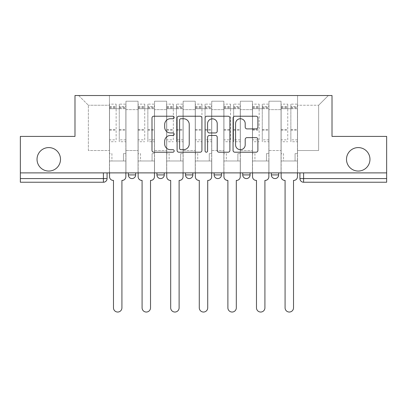 <?xml version="1.0" encoding="UTF-8"?>
<svg xmlns="http://www.w3.org/2000/svg" width="407" height="407" viewBox="0 0 407 407"><rect width="100%" height="100%" fill="white"/><g stroke="black" fill="none" stroke-linecap="round" stroke-linejoin="round"><path stroke-width="0.31" stroke-dasharray="2.04 1.53" d="M174.165 117.47A1.262 1.262 0 0 0 172.909 116.214L153.79 116.214A1.801 1.801 0 0 0 151.989 118.01L151.989 150.402A1.801 1.801 0 0 0 153.79 152.203L172.909 152.203A1.262 1.262 0 0 0 174.165 150.941A1.262 1.262 0 0 0 172.909 149.684L170.431 149.684A5.759 5.759 0 0 1 164.677 143.925L164.677 141.224A5.759 5.759 0 0 1 170.431 135.465L172.909 135.465A1.262 1.262 0 0 0 174.165 134.208A1.262 1.262 0 0 0 172.909 132.947L170.431 132.947A5.759 5.759 0 0 1 164.677 127.188L164.677 124.491A5.759 5.759 0 0 1 170.431 118.732L172.909 118.732A1.262 1.262 0 0 0 174.165 117.47M346.499 159.325A11.732 11.732 0 0 0 358.231 171.057A11.732 11.732 0 0 0 369.968 159.325A11.732 11.732 0 0 0 358.231 147.588A11.732 11.732 0 0 0 346.499 159.325M37.032 159.325A11.732 11.732 0 0 0 48.769 171.057A11.732 11.732 0 0 0 60.501 159.325A11.732 11.732 0 0 0 48.769 147.588A11.732 11.732 0 0 0 37.032 159.325M271.332 172.889L278.668 172.889L271.332 172.889M242.735 172.889L250.066 172.889L242.735 172.889L242.735 174.908L250.066 174.908M221.469 172.889L214.133 172.889L221.469 172.889L221.469 174.908A3.668 3.668 0 0 1 217.801 178.576A3.668 3.668 0 0 1 214.133 174.908L221.469 174.908M185.531 172.889L192.867 172.889L192.867 174.908L185.531 174.908L185.531 172.889L192.867 172.889M156.934 172.889L164.265 172.889L156.934 172.889L156.934 174.908L164.265 174.908A3.668 3.668 0 0 1 160.602 178.576M128.332 172.889L135.668 172.889L128.332 172.889L128.332 174.908L135.668 174.908A3.668 3.668 0 0 1 132 178.576M386.65 178.576L386.65 172.889L20.35 172.889L20.35 136.406L74.985 136.406L74.985 95.523L332.015 95.523L332.015 136.406L386.65 136.406L386.65 172.889L299.934 172.889L299.934 178.576A3.668 3.668 0 0 0 303.602 182.239L386.65 182.239L386.65 178.576L299.934 178.576M20.35 172.889L103.398 172.889L20.35 172.889L20.35 182.239L103.398 182.239L103.398 178.576L20.35 178.576M125.951 109.641L125.951 150.524L125.951 109.641L138.049 109.641L138.049 101.206L138.049 150.524L138.049 109.641L125.951 109.641M125.951 172.889L125.951 101.206L138.049 101.206L125.951 101.206L125.951 172.889L125.951 160.974L109.452 160.974L125.951 160.974L125.951 172.889L109.452 172.889L109.452 95.523L297.548 95.523L78.648 95.523L109.452 95.523L109.452 150.524L109.452 105.24L88.365 105.24L109.452 105.24L109.452 95.523L109.452 172.889L109.452 160.974L109.452 172.889L125.951 172.889M138.049 172.889L138.049 101.206L125.951 101.206L138.049 101.206L138.049 172.889L138.049 160.974L154.548 160.974L138.049 160.974L138.049 172.889L154.548 172.889L154.548 101.206L154.548 109.641L154.548 101.206L166.651 101.206L166.651 109.641L166.651 101.206L154.548 101.206L154.548 172.889L154.548 160.974L154.548 172.889L138.049 172.889M154.548 150.524L154.548 109.641L154.548 150.524L166.651 150.524L166.651 109.641L166.651 150.524L154.548 150.524M166.651 172.889L166.651 101.206L154.548 101.206L166.651 101.206L166.651 172.889L166.651 160.974L183.15 160.974L166.651 160.974L166.651 172.889L183.15 172.889L183.15 101.206L183.15 109.641L183.15 101.206L195.248 101.206L195.248 109.641L195.248 101.206L183.15 101.206L183.15 172.889L183.15 160.974L183.15 172.889L166.651 172.889M183.15 150.524L183.15 109.641L183.15 150.524L195.248 150.524L195.248 109.641L195.248 150.524L183.15 150.524M195.248 172.889L195.248 101.206L183.15 101.206L195.248 101.206L195.248 172.889L195.248 160.974L211.752 160.974L195.248 160.974L195.248 172.889L211.752 172.889L211.752 101.206L211.752 109.641L211.752 101.206L223.85 101.206L223.85 109.641L223.85 101.206L211.752 101.206L211.752 172.889L211.752 160.974L211.752 172.889L195.248 172.889M211.752 150.524L211.752 109.641L211.752 150.524L223.85 150.524L223.85 109.641L223.85 150.524L211.752 150.524M223.85 172.889L223.85 101.206L211.752 101.206L223.85 101.206L223.85 172.889L223.85 160.974L240.349 160.974L223.85 160.974L223.85 172.889L240.349 172.889L240.349 101.206L240.349 109.641L240.349 101.206L252.452 101.206L252.452 109.641L252.452 101.206L240.349 101.206L240.349 172.889L240.349 160.974L240.349 172.889L223.85 172.889M240.349 150.524L240.349 109.641L240.349 150.524L252.452 150.524L252.452 109.641L252.452 150.524L240.349 150.524M252.452 172.889L252.452 101.206L240.349 101.206L252.452 101.206L252.452 172.889L252.452 160.974L268.951 160.974L252.452 160.974L252.452 172.889L268.951 172.889L268.951 101.206L268.951 109.641L268.951 101.206L281.049 101.206L281.049 109.641L281.049 101.206L268.951 101.206L268.951 172.889L268.951 160.974L268.951 172.889L252.452 172.889M268.951 150.524L268.951 109.641L268.951 150.524L281.049 150.524L281.049 109.641L281.049 150.524L268.951 150.524M281.049 172.889L281.049 101.206L268.951 101.206L281.049 101.206L281.049 172.889L281.049 160.974L297.548 160.974L281.049 160.974L281.049 172.889L297.548 172.889L297.548 95.523L328.352 95.523L297.548 95.523L297.548 105.24L318.635 105.24L297.548 105.24L297.548 150.524L297.548 95.523L297.548 172.889L281.049 172.889L297.548 172.889L297.548 160.974L297.548 172.889L281.049 172.889M125.951 150.524L138.049 150.524L125.951 150.524M88.365 150.524L88.365 105.24L88.365 150.524L109.452 150.524L88.365 150.524M318.635 150.524L318.635 105.24L328.352 95.523L318.635 105.24L318.635 150.524L297.548 150.524L318.635 150.524M386.65 172.889L299.934 172.889M103.398 172.889L107.066 172.889L103.398 172.889L103.398 178.576L107.066 178.576M278.668 174.908L271.332 174.908A3.668 3.668 0 0 0 275 178.576M78.648 95.523L88.365 105.24L78.648 95.523M201.923 150.402L201.923 118.01A1.801 1.801 0 0 0 200.127 116.214L178.892 116.214A1.801 1.801 0 0 0 177.091 118.01L177.091 150.402A1.801 1.801 0 0 0 178.892 152.203L200.127 152.203A1.801 1.801 0 0 0 201.923 150.402M180.871 118.732A1.262 1.262 0 0 0 179.609 119.989L179.609 148.423A1.262 1.262 0 0 0 180.871 149.684L183.481 149.684A5.759 5.759 0 0 0 189.24 143.925L189.24 124.491A5.759 5.759 0 0 0 183.481 118.732L180.871 118.732M206.873 116.214L228.108 116.214A1.801 1.801 0 0 1 229.909 118.01L229.909 150.402A1.801 1.801 0 0 1 228.108 152.203L219.022 152.203A1.801 1.801 0 0 1 217.221 150.402L217.221 137.266A1.801 1.801 0 0 0 215.42 135.465L209.391 135.465A1.801 1.801 0 0 0 207.595 137.266L207.595 150.941A1.262 1.262 0 0 1 206.334 152.203A1.262 1.262 0 0 1 205.077 150.941L205.077 118.01A1.801 1.801 0 0 1 206.873 116.214M217.221 123.636A4.813 4.813 0 0 0 212.408 118.824A4.813 4.813 0 0 0 207.595 123.636L207.595 131.151A1.801 1.801 0 0 0 209.391 132.947L215.42 132.947A1.801 1.801 0 0 0 217.221 131.151L217.221 123.636M247.003 128.897L256.089 128.897A1.801 1.801 0 0 0 257.89 127.101L257.89 118.01A1.801 1.801 0 0 0 256.089 116.214L234.859 116.214A1.801 1.801 0 0 0 233.058 118.01L233.058 150.402A1.801 1.801 0 0 0 234.859 152.203L256.089 152.203A1.801 1.801 0 0 0 257.89 150.402L257.89 139.428A1.801 1.801 0 0 0 256.089 137.627L247.003 137.627A1.801 1.801 0 0 0 245.202 139.428L245.202 144.872A4.813 4.813 0 0 1 240.389 149.684A4.813 4.813 0 0 1 235.577 144.872L235.577 123.545A4.813 4.813 0 0 1 240.389 118.732A4.813 4.813 0 0 1 245.202 123.545L245.202 127.101A1.801 1.801 0 0 0 247.003 128.897M122.192 180.408L121.917 180.408L121.917 307.824A4.218 4.218 0 0 1 117.699 312.042A4.218 4.218 0 0 1 113.482 307.824L113.482 180.408L113.207 180.408A3.668 3.668 0 0 1 109.544 176.74L109.544 106.522L109.544 139.855L116.143 139.855L116.143 106.522L116.143 108.725L125.86 108.725L125.86 106.522L125.86 141.722L125.86 104.141L125.86 176.74A3.668 3.668 0 0 1 122.192 180.408M125.86 172.889L125.86 160.974L123.474 160.974L125.86 160.974L125.86 153.643L123.474 153.643L123.474 160.974L123.474 153.643L125.86 153.643L125.86 108.725L119.256 108.725L119.256 106.522L125.86 106.522M109.544 172.889L109.544 153.643L111.925 153.643L111.925 160.974L109.544 160.974L111.925 160.974L111.925 153.643L109.544 153.643L109.544 108.725L119.256 108.725L119.256 104.141L125.86 104.141M125.86 139.855L119.256 139.855L119.256 106.522M119.256 139.855L119.256 141.722L125.86 141.722M119.256 141.722L119.256 104.141M116.143 139.855L116.143 104.141L116.143 108.725L109.544 108.725L109.544 104.141L116.143 104.141M109.544 139.855L109.544 141.722L116.143 141.722M109.544 141.722L109.544 104.141M150.793 180.408L150.519 180.408L150.519 307.824A4.218 4.218 0 0 1 146.301 312.042A4.218 4.218 0 0 1 142.084 307.824L142.084 180.408L141.809 180.408A3.668 3.668 0 0 1 138.141 176.74L138.141 106.522L138.141 139.855L144.739 139.855L144.739 106.522L144.739 108.725L154.457 108.725L154.457 106.522L154.457 141.722L154.457 104.141L154.457 176.74A3.668 3.668 0 0 1 150.793 180.408M154.457 172.889L154.457 160.974L152.076 160.974L154.457 160.974L154.457 153.643L152.076 153.643L152.076 160.974L152.076 153.643L154.457 153.643L154.457 108.725L147.858 108.725L147.858 106.522L154.457 106.522M138.141 172.889L138.141 153.643L140.527 153.643L140.527 160.974L138.141 160.974L140.527 160.974L140.527 153.643L138.141 153.643L138.141 108.725L147.858 108.725L147.858 104.141L154.457 104.141M154.457 139.855L147.858 139.855L147.858 106.522M147.858 139.855L147.858 141.722L154.457 141.722M147.858 141.722L147.858 104.141M144.739 139.855L144.739 104.141L144.739 108.725L138.141 108.725L138.141 104.141L144.739 104.141M138.141 139.855L138.141 141.722L144.739 141.722M138.141 141.722L138.141 104.141M179.39 180.408L179.116 180.408L179.116 307.824A4.218 4.218 0 0 1 174.898 312.042A4.218 4.218 0 0 1 170.686 307.824L170.686 180.408L170.406 180.408A3.668 3.668 0 0 1 166.743 176.74L166.743 106.522L166.743 139.855L173.341 139.855L173.341 106.522L173.341 108.725L183.058 108.725L183.058 106.522L183.058 141.722L183.058 104.141L183.058 176.74A3.668 3.668 0 0 1 179.39 180.408M183.058 172.889L183.058 160.974L180.677 160.974L183.058 160.974L183.058 153.643L180.677 153.643L180.677 160.974L180.677 153.643L183.058 153.643L183.058 108.725L176.46 108.725L176.46 106.522L183.058 106.522M166.743 172.889L166.743 153.643L169.124 153.643L169.124 160.974L166.743 160.974L169.124 160.974L169.124 153.643L166.743 153.643L166.743 108.725L176.46 108.725L176.46 104.141L183.058 104.141M183.058 139.855L176.46 139.855L176.46 106.522M176.46 139.855L176.46 141.722L183.058 141.722M176.46 141.722L176.46 104.141M173.341 139.855L173.341 104.141L173.341 108.725L166.743 108.725L166.743 104.141L173.341 104.141M166.743 139.855L166.743 141.722L173.341 141.722M166.743 141.722L166.743 104.141M207.992 180.408L207.718 180.408L207.718 307.824A4.218 4.218 0 0 1 203.5 312.042A4.218 4.218 0 0 1 199.282 307.824L199.282 180.408L199.008 180.408A3.668 3.668 0 0 1 195.34 176.74L195.34 106.522L195.34 139.855L201.943 139.855L201.943 106.522L201.943 108.725L211.66 108.725L211.66 106.522L211.66 141.722L211.66 104.141L211.66 176.74A3.668 3.668 0 0 1 207.992 180.408M211.66 172.889L211.66 160.974L209.274 160.974L211.66 160.974L211.66 153.643L209.274 153.643L209.274 160.974L209.274 153.643L211.66 153.643L211.66 108.725L205.057 108.725L205.057 106.522L211.66 106.522M195.34 172.889L195.34 153.643L197.726 153.643L197.726 160.974L195.34 160.974L197.726 160.974L197.726 153.643L195.34 153.643L195.34 108.725L205.057 108.725L205.057 104.141L211.66 104.141M211.66 139.855L205.057 139.855L205.057 106.522M205.057 139.855L205.057 141.722L211.66 141.722M205.057 141.722L205.057 104.141M201.943 139.855L201.943 104.141L201.943 108.725L195.34 108.725L195.34 104.141L201.943 104.141M195.34 139.855L195.34 141.722L201.943 141.722M195.34 141.722L195.34 104.141M236.594 180.408L236.314 180.408L236.314 307.824A4.218 4.218 0 0 1 232.102 312.042A4.218 4.218 0 0 1 227.884 307.824L227.884 180.408L227.61 180.408A3.668 3.668 0 0 1 223.942 176.74L223.942 106.522L223.942 139.855L230.54 139.855L230.54 106.522L230.54 108.725L240.257 108.725L240.257 106.522L240.257 141.722L240.257 104.141L240.257 176.74A3.668 3.668 0 0 1 236.594 180.408M240.257 172.889L240.257 160.974L237.876 160.974L240.257 160.974L240.257 153.643L237.876 153.643L237.876 160.974L237.876 153.643L240.257 153.643L240.257 108.725L233.659 108.725L233.659 106.522L240.257 106.522M223.942 172.889L223.942 153.643L226.323 153.643L226.323 160.974L223.942 160.974L226.323 160.974L226.323 153.643L223.942 153.643L223.942 108.725L233.659 108.725L233.659 104.141L240.257 104.141M240.257 139.855L233.659 139.855L233.659 106.522M233.659 139.855L233.659 141.722L240.257 141.722M233.659 141.722L233.659 104.141M230.54 139.855L230.54 104.141L230.54 108.725L223.942 108.725L223.942 104.141L230.54 104.141M223.942 139.855L223.942 141.722L230.54 141.722M223.942 141.722L223.942 104.141M265.191 180.408L264.916 180.408L264.916 307.824A4.218 4.218 0 0 1 260.699 312.042A4.218 4.218 0 0 1 256.481 307.824L256.481 180.408L256.207 180.408A3.668 3.668 0 0 1 252.543 176.74L252.543 106.522L252.543 139.855L259.142 139.855L259.142 106.522L259.142 108.725L268.859 108.725L268.859 106.522L268.859 141.722L268.859 104.141L268.859 176.74A3.668 3.668 0 0 1 265.191 180.408M268.859 172.889L268.859 160.974L266.473 160.974L268.859 160.974L268.859 153.643L266.473 153.643L266.473 160.974L266.473 153.643L268.859 153.643L268.859 108.725L262.261 108.725L262.261 106.522L268.859 106.522M252.543 172.889L252.543 153.643L254.924 153.643L254.924 160.974L252.543 160.974L254.924 160.974L254.924 153.643L252.543 153.643L252.543 108.725L262.261 108.725L262.261 104.141L268.859 104.141M268.859 139.855L262.261 139.855L262.261 106.522M262.261 139.855L262.261 141.722L268.859 141.722M262.261 141.722L262.261 104.141M259.142 139.855L259.142 104.141L259.142 108.725L252.543 108.725L252.543 104.141L259.142 104.141M252.543 139.855L252.543 141.722L259.142 141.722M252.543 141.722L252.543 104.141M293.793 180.408L293.518 180.408L293.518 307.824A4.218 4.218 0 0 1 289.301 312.042A4.218 4.218 0 0 1 285.083 307.824L285.083 180.408L284.808 180.408A3.668 3.668 0 0 1 281.14 176.74L281.14 106.522L281.14 139.855L287.744 139.855L287.744 106.522L287.744 108.725L297.456 108.725L297.456 106.522L297.456 141.722L297.456 104.141L297.456 176.74A3.668 3.668 0 0 1 293.793 180.408M297.456 172.889L297.456 160.974L295.075 160.974L297.456 160.974L297.456 153.643L295.075 153.643L295.075 160.974L295.075 153.643L297.456 153.643L297.456 108.725L290.857 108.725L290.857 106.522L297.456 106.522M281.14 172.889L281.14 153.643L283.526 153.643L283.526 160.974L281.14 160.974L283.526 160.974L283.526 153.643L281.14 153.643L281.14 108.725L290.857 108.725L290.857 104.141L297.456 104.141M297.456 139.855L290.857 139.855L290.857 106.522M290.857 139.855L290.857 141.722L297.456 141.722M290.857 141.722L290.857 104.141M287.744 139.855L287.744 104.141L287.744 108.725L281.14 108.725L281.14 104.141L287.744 104.141M281.14 139.855L281.14 141.722L287.744 141.722M281.14 141.722L281.14 104.141M281.049 109.641L268.951 109.641L281.049 109.641M252.452 109.641L240.349 109.641L252.452 109.641M223.85 109.641L211.752 109.641L223.85 109.641M195.248 109.641L183.15 109.641L195.248 109.641M166.651 109.641L154.548 109.641L166.651 109.641M303.602 172.889L303.602 182.239M119.256 107.987L125.86 107.987M119.256 130.23L125.86 130.23M119.256 129.431L125.86 129.431M119.256 107.194L125.86 107.194M109.544 107.987L116.143 107.987M109.544 130.23L116.143 130.23M109.544 129.431L116.143 129.431M109.544 107.194L116.143 107.194M147.858 107.987L154.457 107.987M147.858 130.23L154.457 130.23M147.858 129.431L154.457 129.431M147.858 107.194L154.457 107.194M138.141 107.987L144.739 107.987M138.141 130.23L144.739 130.23M138.141 129.431L144.739 129.431M138.141 107.194L144.739 107.194M176.46 107.987L183.058 107.987M176.46 130.23L183.058 130.23M176.46 129.431L183.058 129.431M176.46 107.194L183.058 107.194M166.743 107.987L173.341 107.987M166.743 130.23L173.341 130.23M166.743 129.431L173.341 129.431M166.743 107.194L173.341 107.194M205.057 107.987L211.66 107.987M205.057 130.23L211.66 130.23M205.057 129.431L211.66 129.431M205.057 107.194L211.66 107.194M195.34 107.987L201.943 107.987M195.34 130.23L201.943 130.23M195.34 129.431L201.943 129.431M195.34 107.194L201.943 107.194M233.659 107.987L240.257 107.987M233.659 130.23L240.257 130.23M233.659 129.431L240.257 129.431M233.659 107.194L240.257 107.194M223.942 107.987L230.54 107.987M223.942 130.23L230.54 130.23M223.942 129.431L230.54 129.431M223.942 107.194L230.54 107.194M262.261 107.987L268.859 107.987M262.261 130.23L268.859 130.23M262.261 129.431L268.859 129.431M262.261 107.194L268.859 107.194M252.543 107.987L259.142 107.987M252.543 130.23L259.142 130.23M252.543 129.431L259.142 129.431M252.543 107.194L259.142 107.194M290.857 107.987L297.456 107.987M290.857 130.23L297.456 130.23M290.857 129.431L297.456 129.431M290.857 107.194L297.456 107.194M281.14 107.987L287.744 107.987M281.14 130.23L287.744 130.23M281.14 129.431L287.744 129.431M281.14 107.194L287.744 107.194M109.544 106.522L116.143 106.522M138.141 106.522L144.739 106.522M166.743 106.522L173.341 106.522M195.34 106.522L201.943 106.522M223.942 106.522L230.54 106.522M252.543 106.522L259.142 106.522M281.14 106.522L287.744 106.522"/><path stroke-width="0.61" d="M174.165 117.47A1.262 1.262 0 0 0 172.909 116.214L153.79 116.214A1.801 1.801 0 0 0 151.989 118.01L151.989 150.402A1.801 1.801 0 0 0 153.79 152.203L172.909 152.203A1.262 1.262 0 0 0 174.165 150.941A1.262 1.262 0 0 0 172.909 149.684L170.431 149.684A5.759 5.759 0 0 1 164.677 143.925L164.677 141.224A5.759 5.759 0 0 1 170.431 135.465L172.909 135.465A1.262 1.262 0 0 0 174.165 134.208A1.262 1.262 0 0 0 172.909 132.947L170.431 132.947A5.759 5.759 0 0 1 164.677 127.188L164.677 124.491A5.759 5.759 0 0 1 170.431 118.732L172.909 118.732A1.262 1.262 0 0 0 174.165 117.47M346.499 159.325A11.732 11.732 0 0 0 358.231 171.057A11.732 11.732 0 0 0 369.968 159.325A11.732 11.732 0 0 0 358.231 147.588A11.732 11.732 0 0 0 346.499 159.325M37.032 159.325A11.732 11.732 0 0 0 48.769 171.057A11.732 11.732 0 0 0 60.501 159.325A11.732 11.732 0 0 0 48.769 147.588A11.732 11.732 0 0 0 37.032 159.325M271.332 172.889L271.332 174.908L278.668 174.908A3.668 3.668 0 0 1 275 178.576A3.668 3.668 0 0 1 271.332 174.908L271.332 172.889M214.133 172.889L214.133 174.908L221.469 174.908A3.668 3.668 0 0 1 217.801 178.576A3.668 3.668 0 0 1 214.133 174.908L214.133 172.889M256.089 128.897A1.801 1.801 0 0 0 257.89 127.101L257.89 118.01A1.801 1.801 0 0 0 256.089 116.214L234.859 116.214A1.801 1.801 0 0 0 233.058 118.01L233.058 150.402A1.801 1.801 0 0 0 234.859 152.203L256.089 152.203A1.801 1.801 0 0 0 257.89 150.402L257.89 139.428A1.801 1.801 0 0 0 256.089 137.627L247.003 137.627A1.801 1.801 0 0 0 245.202 139.428L245.202 144.872A4.813 4.813 0 0 1 240.389 149.684A4.813 4.813 0 0 1 235.577 144.872L235.577 123.545A4.813 4.813 0 0 1 240.389 118.732A4.813 4.813 0 0 1 245.202 123.545L245.202 127.101A1.801 1.801 0 0 0 247.003 128.897L256.089 128.897M20.35 172.889L20.35 136.406L74.985 136.406L74.985 95.523L332.015 95.523L332.015 136.406L386.65 136.406L386.65 172.889L20.35 172.889L20.35 178.576L107.066 178.576L107.066 172.889L107.066 178.576A3.668 3.668 0 0 1 103.398 182.239L20.35 182.239L20.35 178.576M201.923 118.01A1.801 1.801 0 0 0 200.127 116.214L178.892 116.214A1.801 1.801 0 0 0 177.091 118.01L177.091 150.402A1.801 1.801 0 0 0 178.892 152.203L200.127 152.203A1.801 1.801 0 0 0 201.923 150.402L201.923 118.01M206.873 116.214L228.108 116.214A1.801 1.801 0 0 1 229.909 118.01L229.909 150.402A1.801 1.801 0 0 1 228.108 152.203L219.022 152.203A1.801 1.801 0 0 1 217.221 150.402L217.221 137.266A1.801 1.801 0 0 0 215.42 135.465L209.391 135.465A1.801 1.801 0 0 0 207.595 137.266L207.595 150.941A1.262 1.262 0 0 1 206.334 152.203A1.262 1.262 0 0 1 205.077 150.941L205.077 118.01A1.801 1.801 0 0 1 206.873 116.214M299.934 172.889L299.934 178.576L386.65 178.576L386.65 182.239L303.602 182.239A3.668 3.668 0 0 1 299.934 178.576M386.65 172.889L386.65 178.576M278.668 174.908L278.668 172.889L278.668 174.908A3.668 3.668 0 0 1 275 178.576M250.066 172.889L250.066 174.908A3.668 3.668 0 0 1 246.398 178.576A3.668 3.668 0 0 1 242.735 174.908A3.668 3.668 0 0 0 246.398 178.576A3.668 3.668 0 0 0 250.066 174.908L250.066 172.889M242.735 172.889L242.735 174.908L250.066 174.908M221.469 172.889L221.469 174.908M192.867 172.889L192.867 174.908A3.668 3.668 0 0 1 189.199 178.576A3.668 3.668 0 0 1 185.531 174.908A3.668 3.668 0 0 0 189.199 178.576A3.668 3.668 0 0 0 192.867 174.908L185.531 174.908L185.531 172.889M156.934 172.889L156.934 174.908L164.265 174.908L164.265 172.889L164.265 174.908A3.668 3.668 0 0 1 160.602 178.576A3.668 3.668 0 0 1 156.934 174.908A3.668 3.668 0 0 0 160.602 178.576M128.332 172.889L128.332 174.908L135.668 174.908L135.668 172.889L135.668 174.908A3.668 3.668 0 0 1 132 178.576A3.668 3.668 0 0 1 128.332 174.908A3.668 3.668 0 0 0 132 178.576M103.398 172.889L103.398 182.239A3.668 3.668 0 0 0 107.066 178.576M180.871 118.732A1.262 1.262 0 0 0 179.609 119.989L179.609 148.423A1.262 1.262 0 0 0 180.871 149.684L183.481 149.684A5.759 5.759 0 0 0 189.24 143.925L189.24 124.491A5.759 5.759 0 0 0 183.481 118.732L180.871 118.732M217.221 123.636A4.813 4.813 0 0 0 212.408 118.824A4.813 4.813 0 0 0 207.595 123.636L207.595 131.151A1.801 1.801 0 0 0 209.391 132.947L215.42 132.947A1.801 1.801 0 0 0 217.221 131.151L217.221 123.636M109.544 172.889L109.544 176.74A3.668 3.668 0 0 0 113.207 180.408L113.482 180.408L113.482 307.824A4.218 4.218 0 0 0 117.699 312.042A4.218 4.218 0 0 0 121.917 307.824L121.917 180.408L122.192 180.408A3.668 3.668 0 0 0 125.86 176.74L125.86 172.889M138.141 172.889L138.141 176.74A3.668 3.668 0 0 0 141.809 180.408L142.084 180.408L142.084 307.824A4.218 4.218 0 0 0 146.301 312.042A4.218 4.218 0 0 0 150.519 307.824L150.519 180.408L150.793 180.408A3.668 3.668 0 0 0 154.457 176.74L154.457 172.889M166.743 172.889L166.743 176.74A3.668 3.668 0 0 0 170.406 180.408L170.686 180.408L170.686 307.824A4.218 4.218 0 0 0 174.898 312.042A4.218 4.218 0 0 0 179.116 307.824L179.116 180.408L179.39 180.408A3.668 3.668 0 0 0 183.058 176.74L183.058 172.889M195.34 172.889L195.34 176.74A3.668 3.668 0 0 0 199.008 180.408L199.282 180.408L199.282 307.824A4.218 4.218 0 0 0 203.5 312.042A4.218 4.218 0 0 0 207.718 307.824L207.718 180.408L207.992 180.408A3.668 3.668 0 0 0 211.66 176.74L211.66 172.889M223.942 172.889L223.942 176.74A3.668 3.668 0 0 0 227.61 180.408L227.884 180.408L227.884 307.824A4.218 4.218 0 0 0 232.102 312.042A4.218 4.218 0 0 0 236.314 307.824L236.314 180.408L236.594 180.408A3.668 3.668 0 0 0 240.257 176.74L240.257 172.889M252.543 172.889L252.543 176.74A3.668 3.668 0 0 0 256.207 180.408L256.481 180.408L256.481 307.824A4.218 4.218 0 0 0 260.699 312.042A4.218 4.218 0 0 0 264.916 307.824L264.916 180.408L265.191 180.408A3.668 3.668 0 0 0 268.859 176.74L268.859 172.889M281.14 172.889L281.14 176.74A3.668 3.668 0 0 0 284.808 180.408L285.083 180.408L285.083 307.824A4.218 4.218 0 0 0 289.301 312.042A4.218 4.218 0 0 0 293.518 307.824L293.518 180.408L293.793 180.408A3.668 3.668 0 0 0 297.456 176.74L297.456 172.889M303.602 172.889L303.602 182.239"/></g></svg>
